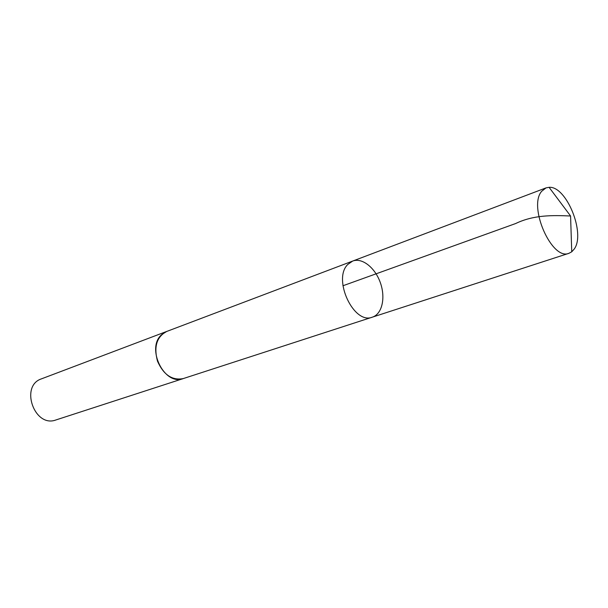<?xml version="1.0" encoding="UTF-8"?>
<svg xmlns="http://www.w3.org/2000/svg" width="608" height="608" viewBox="0 0 608 608"><rect width="100%" height="100%" fill="white"/><g stroke="black" fill="none" stroke-linecap="round" stroke-linejoin="round"><path stroke-width="0.91" d="M183.586 378.472L183.221 378.602C164.464 386.224 145.662 348.057 161.705 334.613L166.66 331.474L352.663 261.068L347.829 264.412C332.31 279.072 353.856 325.044 372.377 317.148C382.12 314.062 385.746 297.814 380.395 282.826C375.197 267.794 362.201 257.382 352.663 261.068L347.829 264.412C332.31 279.072 353.856 325.044 372.377 317.148L568.997 253.285C552.034 261.037 527.926 206.758 541.66 191.3L546.014 187.887L549.085 187.325C566.436 185.812 585.823 233.654 574.21 249.06L571.74 251.803L568.997 253.285M372.377 317.148L183.221 378.594C172.155 380.654 163.575 374.847 157.487 361.167C153.68 346.682 156.735 336.786 166.653 331.466L167.018 331.337M183.221 378.602L55.951 419.946C34.481 428.192 19.593 385.829 41.504 378.837L166.653 331.466M342.927 285.768L515.607 223.554C533.801 214.799 552.505 215.24 570.578 215.992L549.085 187.325M352.663 261.068L546.014 187.887M570.578 215.992L571.74 251.803"/></g></svg>
